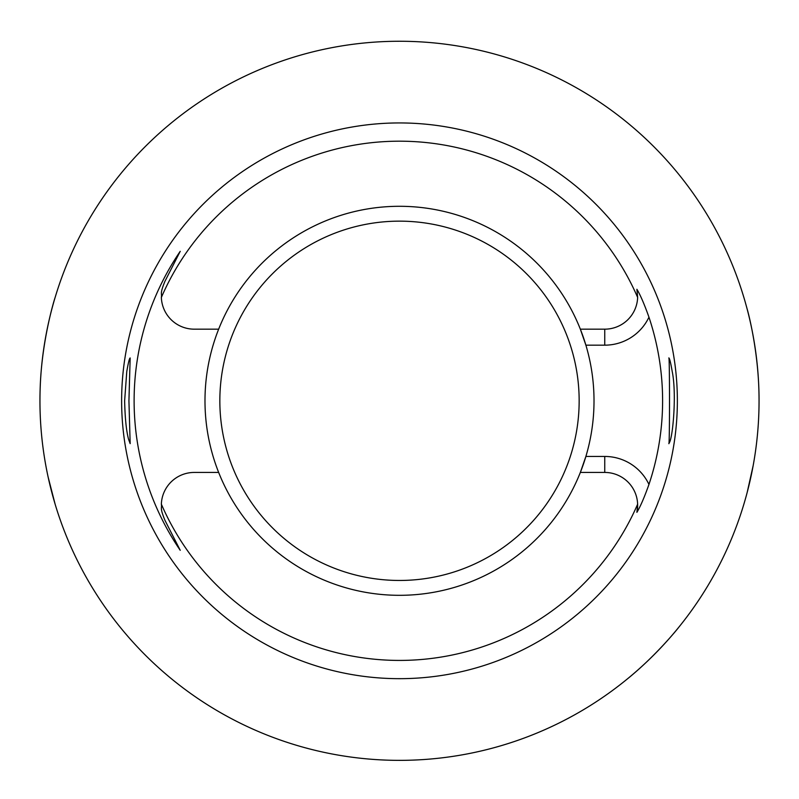 <?xml version="1.0" encoding="UTF-8"?>
<svg xmlns="http://www.w3.org/2000/svg" width="799" height="799" viewBox="0 0 799 799"><rect width="100%" height="100%" fill="white"/><g stroke="black" fill="none" stroke-linecap="round" stroke-linejoin="round"><path stroke-width="1.2" d="M126.771 371.595C128.289 362.726 129.418 358.182 130.167 357.962L128.929 400.808L130.167 443.645L128.549 439.24C126.332 431.011 125.024 418.197 124.634 400.808L126.771 371.595M672.229 371.595C676.713 393.328 673.028 435.595 669.612 442.197L668.833 443.645C669.732 446.301 669.732 355.305 668.833 357.962C669.582 358.182 670.711 362.726 672.229 371.595M637.642 297.428L636.903 289.278C640.359 294.991 644.374 304.289 648.958 317.183A48.899 48.899 0 0 1 604.753 345.168L585.887 345.168L580.344 329.168A194.517 194.517 0 0 0 218.656 329.168A194.517 194.517 0 0 0 399.5 595.315A194.517 194.517 0 0 0 580.344 472.439L585.887 456.449A194.517 194.517 0 0 0 580.344 329.168L604.753 329.168A32.909 32.909 0 0 0 637.642 297.428A259.605 259.605 0 0 0 161.358 297.428A32.909 32.909 0 0 0 194.247 329.168L218.656 329.168M604.753 456.449L585.887 456.449A194.517 194.517 0 0 1 580.344 472.439L604.753 472.439L604.753 456.449A48.899 48.899 0 0 1 648.958 484.434C644.374 497.328 640.359 506.626 636.903 512.329A32.909 32.909 0 0 0 604.753 472.439M218.656 472.439L194.247 472.439A32.909 32.909 0 0 0 161.358 504.179A259.605 259.605 0 0 0 637.642 504.179L636.903 512.329M648.958 317.183A263.101 263.101 0 0 1 648.958 484.434M180.224 251.315L164.934 281.328L180.224 251.315A265.388 265.388 0 0 0 180.224 550.301L164.934 520.289C159.57 507.195 162.107 508.633 161.358 504.179M40.14 389.183C41.518 339.875 55.111 297.068 55.031 297.777M39.95 400.808A359.55 359.55 0 0 0 579.275 712.189A359.55 359.55 0 0 0 579.275 89.428A359.55 359.55 0 0 0 39.95 400.808M55.031 503.829L48.13 477.053M678.501 627.595C678.631 627.595 655.839 656.139 626.286 679.809M753.167 465.597L747.185 492.404M747.185 309.203C747.095 308.394 759.23 351.3 759.05 400.689M180.224 550.301L164.934 520.289M121.628 400.808A277.872 277.872 0 0 1 538.436 160.17A277.872 277.872 0 0 1 538.436 641.447A277.872 277.872 0 0 1 121.628 400.808M161.358 297.428C162.107 292.973 159.57 294.412 164.934 281.328M604.753 345.168L604.753 329.168M399.5 580.464A179.665 179.665 0 0 1 243.905 310.981A179.665 179.665 0 0 1 555.095 310.981A179.665 179.665 0 0 1 399.5 580.464"/></g></svg>
